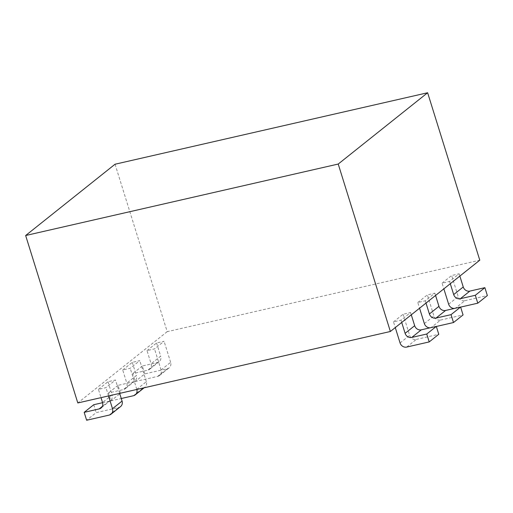 <?xml version="1.0" encoding="UTF-8"?>
<svg xmlns="http://www.w3.org/2000/svg" width="513" height="513" viewBox="0 0 513 513"><rect width="100%" height="100%" fill="white"/><g stroke="black" fill="none" stroke-linecap="round" stroke-linejoin="round"><path stroke-width="0.38" stroke-dasharray="2.56 1.92" d="M115.053 164.224L167.206 331.661L479.783 260.194M167.206 331.661L77.803 402.955M122.722 369.982L132.29 362.358L139.792 360.639L130.225 368.263L122.722 369.982L126.826 383.14A5.598 5.04 51.4 0 1 125.313 388.668A5.598 5.04 51.4 0 1 123.466 389.553L108.461 392.984L110.923 400.884L121.267 398.518M417.794 302.51L427.355 294.885L434.857 293.173L425.296 300.798L417.794 302.51L419.57 308.21M147.013 350.61L156.574 342.985L164.077 341.273L154.516 348.898L147.013 350.61L151.111 363.775A5.598 5.04 51.4 0 1 149.604 369.296A5.598 5.04 51.4 0 1 147.75 370.187L132.752 373.618L135.208 381.512L157.715 376.369A5.598 5.04 -128.6 0 0 159.569 375.478A5.598 5.04 -128.6 0 0 161.076 369.956L154.516 348.898M442.084 283.144L451.645 275.519L459.148 273.801L449.58 281.432L442.084 283.144L443.854 288.838M98.438 389.348L107.999 381.723L115.502 380.005L105.941 387.629L98.438 389.348L101.023 397.646M393.503 321.882L403.071 314.257L410.567 312.539L401.006 320.163L393.503 321.882L395.279 327.576M430.106 327.813A5.598 5.04 -128.6 0 0 430.997 327.698L440.558 320.074A5.598 5.04 51.4 0 1 433.915 315.95L427.355 294.885M440.558 320.074L463.059 314.924M435.569 295.45L434.857 293.173M136.83 389.463A5.598 5.04 -128.6 0 0 136.785 389.329L146.352 381.704A5.598 5.04 51.4 0 1 144.839 387.225A5.598 5.04 51.4 0 1 142.986 388.11L120.484 393.259L110.923 400.884M146.352 381.704L139.792 360.639M132.29 362.358L136.387 375.516L126.826 383.14M120.484 393.259L118.022 385.359L133.027 381.928A5.598 5.04 -128.6 0 0 134.881 381.037A5.598 5.04 -128.6 0 0 136.387 375.516M426.008 303.074L425.296 300.798M430.997 327.698L436.339 326.473M136.785 389.329L130.225 368.263M118.022 385.359L108.461 392.984M454.39 308.448A5.598 5.04 -128.6 0 0 455.281 308.326L464.842 300.701A5.598 5.04 51.4 0 1 458.205 296.578L451.645 275.519M464.842 300.701L487.35 295.559M459.853 276.084L459.148 273.801M161.076 369.956L170.637 362.332A5.598 5.04 51.4 0 1 169.13 367.853A5.598 5.04 51.4 0 1 167.276 368.744L144.769 373.887L135.208 381.512M170.637 362.332L164.077 341.273M156.574 342.985L160.678 356.15L151.111 363.775M144.769 373.887L142.313 365.993L157.311 362.563A5.598 5.04 -128.6 0 0 159.165 361.671A5.598 5.04 -128.6 0 0 160.678 356.15M450.292 283.708L449.58 281.432M455.281 308.326L460.629 307.107M142.313 365.993L132.752 373.618M406.706 347.064L416.267 339.439A5.598 5.04 51.4 0 1 409.63 335.316L403.071 314.257M416.267 339.439L438.775 334.29M411.279 314.815L410.567 312.539M120.555 406.591A5.598 5.04 51.4 0 1 118.702 407.476L96.194 412.625L86.633 420.25M119.67 393.388L115.502 380.005M107.999 381.723L112.097 394.888L102.536 402.513M102.594 402.699L108.737 401.294A5.598 5.04 -128.6 0 0 110.59 400.409A5.598 5.04 -128.6 0 0 112.097 394.888M93.738 404.725L96.194 412.625M401.717 322.44L401.006 320.163M108.525 395.933L105.941 387.629M424.354 323.575L433.915 315.95M133.425 395.735L142.986 388.11M133.027 381.928L123.466 389.553M448.644 304.209L458.205 296.578M157.715 376.369L167.276 368.744M157.311 362.563L147.75 370.187M400.063 342.94L409.63 335.316M109.141 415.1L118.702 407.476M108.737 401.294L102.305 406.424M144.127 387.796L144.839 387.225M134.881 381.037L125.313 388.668M159.569 375.478L169.13 367.853M159.165 361.671L149.604 369.296M110.59 400.409L101.029 408.034"/><path stroke-width="0.77" d="M390.374 331.488L479.783 260.194L427.63 92.75L115.053 164.224L25.65 235.518L77.803 402.955L390.374 331.488L338.221 164.045L25.65 235.518M427.63 92.75L338.221 164.045M436.339 326.473L453.498 322.549L463.059 314.924L460.603 307.024L445.598 310.455L436.037 318.079A5.598 5.04 51.4 0 1 429.394 313.962L426.008 303.074M435.569 295.45L438.955 306.338A5.598 5.04 -128.6 0 0 445.598 310.455M419.57 308.21L424.354 323.575A5.598 5.04 -128.6 0 0 430.106 327.813M453.498 322.549L451.042 314.649L436.037 318.079M121.267 398.518L133.425 395.735A5.598 5.04 -128.6 0 0 135.278 394.85A5.598 5.04 -128.6 0 0 136.83 389.463M460.603 307.024L451.042 314.649M460.629 307.107L477.789 303.183L487.35 295.559L484.888 287.658L469.889 291.089L460.321 298.713A5.598 5.04 51.4 0 1 453.684 294.59L450.292 283.708M459.853 276.084L463.245 286.966A5.598 5.04 -128.6 0 0 469.889 291.089M443.854 288.838L448.644 304.209A5.598 5.04 -128.6 0 0 454.39 308.448M477.789 303.183L475.327 295.283L460.321 298.713M484.888 287.658L475.327 295.283M395.279 327.576L400.063 342.94A5.598 5.04 -128.6 0 0 406.706 347.064L429.214 341.915L438.775 334.29L436.313 326.396L421.308 329.827L411.747 337.451A5.598 5.04 51.4 0 1 405.11 333.328L401.717 322.44M411.279 314.815L414.671 325.704A5.598 5.04 -128.6 0 0 421.308 329.827M112.501 408.694L122.062 401.07A5.598 5.04 51.4 0 1 120.555 406.591L110.988 414.215A5.598 5.04 -128.6 0 0 112.501 408.694L108.525 395.933M122.062 401.07L119.67 393.388M102.594 402.699L93.738 404.725L84.17 412.349L86.633 420.25L109.141 415.1A5.598 5.04 -128.6 0 0 110.988 414.215M429.214 341.915L426.752 334.021L411.747 337.451M101.023 397.646L102.536 402.513A5.598 5.04 51.4 0 1 101.029 408.034A5.598 5.04 51.4 0 1 99.176 408.919L84.17 412.349M436.313 326.396L426.752 334.021M438.955 306.338L429.394 313.962M463.245 286.966L453.684 294.59M414.671 325.704L405.11 333.328M102.305 406.424L99.176 408.919M135.278 394.85L144.127 387.796"/></g></svg>
